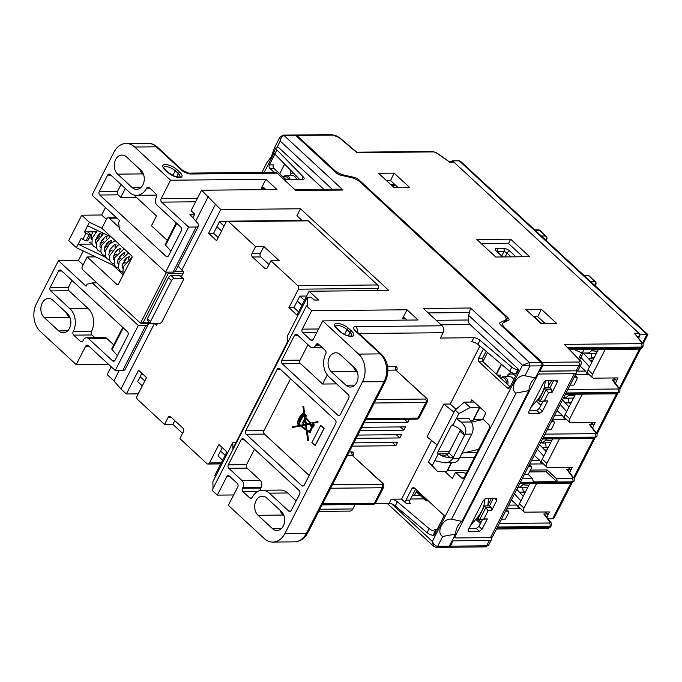 <?xml version="1.0" encoding="UTF-8"?>
<svg xmlns="http://www.w3.org/2000/svg" width="682" height="682" viewBox="0 0 682 682"><rect width="100%" height="100%" fill="white"/><g stroke="black" fill="none" stroke-linecap="round" stroke-linejoin="round"><path stroke-width="1.02" d="M515.635 376.004A8.67 6.462 -90.6 0 0 511.432 373.983A8.67 6.462 -90.6 0 0 506.777 376.72M513.725 379.738A5.985 4.459 -90.6 0 0 509.795 376.686L503.478 376.754A5.985 4.459 -90.6 0 0 500.682 378.109M507.766 384.657A5.985 4.459 -90.6 0 0 503.478 376.754M500.767 378.186A5.124 3.819 89.4 0 1 504.697 378.527A5.124 3.819 89.4 0 1 506.342 383.344M485.004 498.713L484.28 503.504A22.429 12.233 -47.2 0 1 476.599 518.508L470.554 525.464M545.404 380.675L544.679 385.475A22.429 12.233 -47.2 0 1 536.998 400.479L530.954 407.435M147.465 318.673L168.437 277.685L171.506 280.524A2.489 1.355 -47.2 0 1 174.217 278.461L171.148 275.622L179.451 275.545L182.52 278.375A2.489 1.355 -47.2 0 1 183.168 278.597A2.489 1.355 -47.2 0 1 183.134 280.413L162.163 321.393A2.489 1.355 -47.2 0 1 159.452 323.456L151.148 323.541A2.489 1.355 -47.2 0 1 150.5 323.319A2.489 1.355 -47.2 0 1 150.534 321.503L147.465 318.673A2.489 1.355 132.8 0 0 147.44 320.48A2.489 1.355 132.8 0 0 148.079 320.702L147.167 319.858M171.506 280.524L150.534 321.503M182.52 278.375L174.217 278.461M166.604 272.161L140.501 323.174L82.829 269.85A2.489 1.858 89.4 0 1 82.343 266.381L87.168 256.952L95.608 256.875M119.239 227.438L109.256 218.214L116.92 218.138M180.227 268.324L177.968 266.227M171.148 275.622A2.489 1.355 132.8 0 0 168.437 277.685M183.168 278.597L180.099 275.758A2.489 1.355 132.8 0 0 179.451 275.545M181.156 276.739L183.287 273.039M118.208 284.462L116.92 284.471A1.492 1.117 -90.6 0 0 118.472 284.096L131.899 257.864A1.492 1.117 -90.6 0 0 131.6 255.784L101.848 228.265L106.673 218.845A2.489 1.858 89.4 0 1 108.182 217.771A2.489 1.858 89.4 0 1 109.256 218.214M116.92 284.471L87.168 256.952M140.501 323.174L143.041 322.791L168.207 273.61L167.448 272.152M112.709 265.051L123.237 274.786M506.692 376.72A10.469 7.8 89.4 0 1 506.709 376.677A10.469 7.8 89.4 0 1 511.423 372.415M529.786 483.547L519.394 503.853A4.987 2.719 132.8 0 0 519.334 507.476L523.929 511.73A4.987 2.719 -47.2 0 0 525.217 512.173L549.47 511.935L547.936 514.944M452.123 161.719L452.55 160.875L640.279 334.478L639.69 335.638M452.55 160.875L459.199 160.816L646.92 334.419L642.495 343.072M548.03 518.883L552.548 518.84L554.321 517.485L571.959 483.027M616.511 380.931L618.045 377.922L593.8 378.16A4.987 2.719 -47.2 0 1 592.513 377.717A4.987 2.719 -47.2 0 1 592.573 374.094L605.173 349.474M593.655 425.602L595.19 422.593L570.936 422.831A4.987 2.719 -47.2 0 1 569.649 422.388A4.987 2.719 -47.2 0 1 569.717 418.765L582.317 394.136M570.791 470.273L572.334 467.264L548.081 467.502A4.987 2.719 -47.2 0 1 546.793 467.059A4.987 2.719 -47.2 0 1 546.853 463.436L559.453 438.807M523.929 511.73A4.987 2.719 -47.2 0 1 523.998 508.107L536.598 483.478M640.279 334.478L647.874 334.538L460.819 161.566L459.199 160.816M552.642 438.876L542.25 459.182A4.987 2.719 132.8 0 0 542.19 462.805L546.793 467.059M575.506 394.205L565.114 414.503A4.987 2.719 132.8 0 0 565.054 418.134L569.649 422.388M598.353 349.542L587.969 369.832A4.987 2.719 132.8 0 0 587.91 373.463L592.513 377.717M548.379 447.204L546.146 447.23L545.532 442.814A15.447 11.517 89.4 0 1 543.545 443.061A15.447 11.517 89.4 0 1 540.698 442.609M542.292 447.486A19.94 14.859 -90.6 0 0 543.597 447.554A19.94 14.859 -90.6 0 0 546.146 447.23M594.099 357.862L591.865 357.888L591.243 353.472A15.447 11.517 89.4 0 1 589.265 353.719A15.447 11.517 89.4 0 1 585.719 353.003M588.012 358.144A19.94 14.859 -90.6 0 0 589.308 358.203A19.94 14.859 -90.6 0 0 591.865 357.888M643.066 344.069L647.874 334.538M527.791 487.434L522.668 487.485A15.447 11.517 89.4 0 1 520.69 487.732A15.447 11.517 89.4 0 1 517.834 487.28M525.515 491.875L523.282 491.901L522.668 487.485M519.437 492.157A19.94 14.859 -90.6 0 0 520.733 492.225A19.94 14.859 -90.6 0 0 523.282 491.901M588.822 359.013L589.231 358.212M565.156 402.815A19.94 14.859 -90.6 0 0 566.452 402.883A19.94 14.859 -90.6 0 0 569.001 402.559L568.387 398.143A15.447 11.517 89.4 0 1 566.41 398.39A15.447 11.517 89.4 0 1 563.554 397.938M571.235 402.533L569.001 402.559M546.734 450.146L547.484 448.688L546.725 447.52M589.904 360.173L592.931 360.139M592.581 360.821L590.194 360.471M546.862 450.163L544.475 449.813M550.655 442.763L545.532 442.814M573.511 398.092L568.387 398.143M596.366 353.421L591.243 353.472M528.917 485.234L522.932 484.714M551.781 440.563L545.796 440.043M574.636 395.892L568.652 395.372M597.5 351.221L591.516 350.701M293.286 172.913A8.67 6.462 -90.6 0 0 290.728 174.055M296.551 179.502A5.985 4.459 -90.6 0 0 292.314 175.572L285.997 175.632A5.985 4.459 -90.6 0 0 283.2 176.996M290.234 179.562A5.985 4.459 -90.6 0 0 285.997 175.632M283.286 177.073A5.124 3.819 89.4 0 1 288.554 179.579M311.538 424.468A1.108 0.827 -90.6 0 0 312.902 425.73A1.108 0.827 -90.6 0 0 311.538 424.468M312.399 426.182A1.108 0.827 89.4 0 1 312.382 424.008M305.016 420.99L303.345 423.616L304.948 420.487L305.468 424.221L300.515 425.295L298.716 423.957L300.771 425.236M299.739 425.398L292.356 426.898L292.91 427.409L300.438 425.918L306.329 430.325L307.804 440.896L308.298 440.777L306.891 430.751L310.088 432.925L310.557 432.004L310.037 431.339L312.177 427.154A2.063 1.535 -90.6 0 0 313.711 425.636A2.063 1.535 -90.6 0 0 312.936 423.275L317.684 422.243L317.599 421.604L310.677 423.096L305.408 417.069L306.073 415.764L304.607 414.409L303.464 406.813L302.876 406.276L304.181 414.971L303.908 415.491L303.524 414.554A0.938 0.699 -90.6 0 0 302.936 413.087A0.938 0.699 -90.6 0 0 302.254 414.162L302.271 414.298A5.371 3.998 -90.6 0 0 300.029 416.327L298.563 419.191A5.865 4.373 -90.6 0 0 297.957 420.939L297.301 421.672L297.65 422.38A2.225 1.662 -90.6 0 0 297.966 424.016L298.025 425.031L298.358 424.366L299.739 425.398M298.23 423.496A1.645 1.228 89.4 0 1 298.077 422.465L298.23 423.496M299.134 419.524L300.813 417.043L300.421 416.685A4.731 3.529 89.4 0 1 302.441 414.903L299.031 421.928L298.682 421.288A5.243 3.913 89.4 0 1 299.219 419.601M298.929 419.524A5.243 3.913 -90.6 0 0 298.349 421.297M305.016 416.702L304.632 415.202L305.417 415.918L305.016 416.702M301.231 425.832L306.218 429.532L305.562 424.886L301.231 425.832L306.175 429.251M303.345 423.616L302.467 422.806L304.334 419.149L304.828 419.601L304.487 417.171L303.055 415.466L298.716 423.957M309.236 431.774L306.781 429.958L306.056 424.775L310.839 424.195A2.063 1.535 -90.6 0 0 311.674 427.017L309.236 431.774M299.262 418.876L299.961 417.026L299.262 418.876M310.037 423.232L305.962 424.119L305.042 417.52L310.037 423.232M306.286 424.042L305.442 417.972M306.781 429.958L306.388 424.775L310.489 423.88M303.285 415.67L299.048 423.957M309.33 431.595L307.113 429.95M323.805 428.313L320.676 425.432L311.87 442.644L315.331 445.525L324.138 428.313L314.999 445.525M320.907 425.636L324.138 428.313M292.91 427.409L300.498 425.969M312.936 423.275L317.684 422.243M310.958 423.036L305.408 417.069M304.607 414.409L303.797 406.813L302.876 406.276M303.524 414.554L303.857 414.554A0.938 0.699 -90.6 0 0 303.106 413.113M299.415 419.78L300.813 417.043M441.049 324.794L470.034 324.513A4.987 3.717 -90.6 0 1 468.423 320.003L468.687 315.416L522.523 365.202L529.965 365.953L529.479 362.492L522.523 365.202L432.345 541.431L433.658 546.325L436.182 547.356L437.682 546.282C435.551 546.009 433.769 544.389 432.345 541.431L391.673 503.819M517.894 369.687A4.987 1.91 -152.9 0 1 511.79 367.129L509.693 371.23A4.987 1.91 27.1 0 0 515.797 373.787L516.777 373.779L518.874 369.678L517.894 369.687L515.797 373.787M479.975 340.284A4.987 1.91 27.1 0 0 473.862 337.726L471.765 341.818A4.987 1.91 -152.9 0 1 477.877 344.376L479.975 340.284L511.79 367.129M477.877 344.376L509.693 371.23M427.06 532.702A4.987 1.91 27.1 0 0 433.172 535.259L434.153 535.251L436.25 531.15L435.269 531.159A4.987 1.91 -152.9 0 1 429.157 528.601L427.06 532.702L395.245 505.856L397.342 501.756L429.157 528.601M375.228 503.427L389.132 503.299A4.987 1.91 -152.9 0 1 395.245 505.856M397.342 501.756A4.987 1.91 27.1 0 0 391.229 499.198L401.587 499.096L406.489 503.64L410.479 503.597A2.489 1.858 89.4 0 1 409.993 500.128L406.012 500.17A2.489 1.858 -90.6 0 0 406.489 503.64M283.004 135.121L279.927 137.15L280.2 141.106C280.737 137.755 282.033 135.906 284.079 135.556L283.004 135.121L294.633 135.002A2.489 1.858 -90.6 0 1 295.707 135.445L335.894 172.606A4.987 1.91 27.1 0 0 340.957 175.248L350.838 177.473A9.966 3.819 -152.9 0 1 360.974 182.767L503.742 314.786A9.966 3.819 -152.9 0 1 505.967 319.398A9.966 3.819 -152.9 0 1 505.132 320.165L503.972 322.433M284.062 179.622L302.697 179.443A4.987 1.91 27.1 0 0 304.07 178.872A4.987 1.91 27.1 0 0 303.209 176.817L276.901 149.921A4.987 1.91 -152.9 0 1 276.04 147.858A4.987 1.91 -152.9 0 1 277.412 147.295L278.392 147.286L323.839 189.315M276.04 147.858L273.942 151.958A4.987 1.91 27.1 0 0 274.803 154.013L276.901 149.921M299.696 179.468L274.803 154.013M436.847 529.709L434.715 529.735L436.25 531.15M480.426 523.58L475.857 519.36M415.619 489.13L409.993 500.128M406.012 500.17L411.877 488.696L415.108 488.662M434.715 529.735A2.489 1.858 -90.6 0 0 435.789 530.178A2.489 1.858 -90.6 0 0 437.298 529.104L444.212 515.575L414.46 488.065A2.489 1.858 -90.6 0 0 413.386 487.621A2.489 1.858 -90.6 0 0 411.877 488.696M515.993 373.787A2.489 1.858 89.4 0 1 515.728 375.825L509.855 387.299A2.489 1.858 -90.6 0 1 508.346 388.373A2.489 1.858 -90.6 0 1 507.28 387.93L479.054 361.835L483.044 361.792L510.102 386.822M483.044 361.792A2.489 1.858 89.4 0 1 482.558 358.331L478.568 358.365A2.489 1.858 -90.6 0 0 479.054 361.835M486.13 351.349L482.558 358.331M478.568 358.365L483.359 349.005M470.665 402.082L471.816 399.822L485.925 412.866L482.779 419.021L488.917 424.69A2.489 1.858 -90.6 0 1 489.403 428.16L464.237 477.34A2.489 1.858 -90.6 0 1 462.728 478.414A2.489 1.858 -90.6 0 1 461.654 477.971L455.516 472.294L452.371 478.44L444.749 471.398M466.275 473.351L461.339 472.242L455.516 472.294M274.096 172.299L269.859 168.377L273.84 168.335L286.022 179.596M273.84 168.335A2.489 1.858 89.4 0 1 273.354 164.874L269.373 164.908A2.489 1.858 -90.6 0 0 269.859 168.377M284.658 164.098L279.714 173.765M269.373 164.908L274.897 154.115M318.596 328.988L302.245 329.142L311.683 310.702L407.026 309.781L402.414 318.801A2.489 1.858 -90.6 0 1 403.923 317.727A2.489 1.858 -90.6 0 1 404.997 318.17L407.086 320.105M407.026 309.781L418.075 319.994L322.731 320.915L313.294 339.355A2.489 1.858 -90.6 0 1 311.776 340.429A2.489 1.858 -90.6 0 1 310.711 339.986L302.731 332.611L316.815 332.475M265.98 189.613L263.891 187.686A2.489 1.858 -90.6 0 0 262.826 187.243A2.489 1.858 -90.6 0 0 261.308 188.317L265.929 179.298L276.969 189.511L201.557 190.235L191.071 210.729L194.754 214.131L189.767 214.182L197.448 222.98A8.474 3.248 -152.9 0 1 198.53 226.057A8.474 3.248 -152.9 0 1 196.194 227.012L173.126 272.101L165.555 272.169L119.546 229.621L118.574 222.682L119.623 220.636L92.01 195.103L114.039 152.077A19.94 14.859 89.4 0 1 126.11 143.484A19.94 14.859 89.4 0 1 134.695 147.031L156.289 146.818L181.131 169.792A7.476 2.864 27.1 0 0 190.721 174.004L277.088 173.168L295.817 190.491L342.995 190.039L338.937 189.17L294.846 189.596M535.404 377.939A15.95 11.892 -90.6 0 0 528.9 390.633L516.095 393.045C508.9 389.209 516.598 374.179 524.952 375.748L535.404 377.939L541.585 365.842A2.489 1.858 -90.6 0 0 541.107 362.381L529.479 362.492L470.563 308.008L468.687 315.416M470.034 324.513L518.874 369.678M473.862 337.726L440.367 338.042L443.087 332.722A4.987 3.717 -90.6 0 0 442.124 325.783L423.394 308.469L470.563 308.008M479.889 346.081L450.239 404.017L455.977 409.319M431.578 440.487L401.587 499.096M277.088 173.168A4.987 3.717 -90.6 0 0 274.948 172.29L188.573 173.117A4.987 3.717 89.4 0 1 190.721 174.004M461.995 521.38A15.95 11.892 -90.6 0 0 455.499 534.074L442.695 536.487C435.5 532.651 443.189 517.621 451.544 519.19L461.995 521.38L528.9 390.633M436.173 547.356L447.801 547.245A2.489 1.858 -90.6 0 0 449.31 546.171L455.499 534.074M541.107 362.381L500.92 325.22A4.987 1.91 27.1 0 1 499.804 322.918A4.987 1.91 27.1 0 1 500.221 322.535L505.132 320.165M454.007 412.226L443.837 404.076L450.239 404.017M437.23 445.014L427.06 436.864L443.837 404.076M478.517 449.438L461.97 453.274M482.566 419.601L471.407 422.192M409.405 419.217L407.793 422.371L364.111 422.789M407.793 422.371L404.435 419.268M361.801 427.299L405.483 426.881L403.804 430.154L360.13 430.572M403.804 430.154L400.317 426.923M357.82 435.082L401.502 434.664L399.822 437.946L356.14 438.364M399.822 437.946L396.327 434.715M353.839 442.874L397.512 442.447L395.841 445.73L352.159 446.147M395.841 445.73L392.346 442.499M416.992 490.409L414.392 495.499L420.223 495.447M487.545 352.543L482.89 361.639M307.957 344.683L300.046 360.147L281.777 360.326A2.489 1.858 -90.6 0 0 282.254 363.787L300.532 363.617L322.612 384.034L327.275 374.93M300.046 360.147A2.489 1.858 -90.6 0 0 300.532 363.617M281.777 360.326L294.564 335.322L297.795 335.288M320.029 345.586L315.502 345.629A4.987 3.717 89.4 0 1 312.484 347.777A4.987 3.717 89.4 0 1 310.336 346.891L297.147 334.692A2.489 1.858 -90.6 0 0 296.073 334.248A2.489 1.858 -90.6 0 0 294.564 335.322M315.502 345.629L315.919 344.811L319.15 344.777M339.917 415.116L337.778 415.133A2.489 1.858 89.4 0 0 338.852 415.577A2.489 1.858 89.4 0 0 340.361 414.503L348.749 398.109A2.489 1.858 89.4 0 0 348.263 394.639L328.937 376.771A16.445 12.259 89.4 0 1 325.74 353.89A2.489 1.858 -90.6 0 0 325.254 350.42L318.503 344.18A2.489 1.858 -90.6 0 0 317.428 343.737A2.489 1.858 -90.6 0 0 315.919 344.811M290.549 378.706L263.977 430.64L245.699 430.811A2.489 1.858 -90.6 0 0 246.185 434.281L264.454 434.102L309.168 475.456M263.977 430.64A2.489 1.858 -90.6 0 0 264.454 434.102M245.699 430.811L277.156 369.337L280.387 369.312M303.84 485.601L301.708 485.627A2.489 1.858 -90.6 0 0 302.782 486.07A2.489 1.858 -90.6 0 0 304.291 484.996L335.749 423.522A2.489 1.858 -90.6 0 0 335.263 420.052L279.739 368.706A2.489 1.858 -90.6 0 0 278.665 368.263A2.489 1.858 -90.6 0 0 277.156 369.337M241.965 480.495L228.777 468.295L247.055 468.125L260.243 480.316L241.965 480.495A4.987 3.717 89.4 0 1 242.937 487.434L261.215 487.255L260.788 488.073A2.489 1.858 -90.6 0 0 260.601 490.418M254.48 449.191L246.569 464.655L228.291 464.826A2.489 1.858 -90.6 0 0 228.777 468.295M246.569 464.655A2.489 1.858 -90.6 0 0 247.055 468.125M228.291 464.826L241.087 439.83L244.318 439.796M290.839 511.014L288.708 511.031A2.489 1.858 -90.6 0 0 289.773 511.474A2.489 1.858 -90.6 0 0 291.282 510.4L299.679 494.007A2.489 1.858 -90.6 0 0 299.193 490.546L243.67 439.199A2.489 1.858 -90.6 0 0 242.596 438.756A2.489 1.858 -90.6 0 0 241.087 439.83M288.708 511.031L269.381 493.163L287.651 492.984L296.167 500.861M251.888 497.937L249.757 497.954A2.489 1.858 -90.6 0 0 250.823 498.397A2.489 1.858 -90.6 0 0 252.34 497.323A16.445 12.259 89.4 0 1 262.297 490.239A16.445 12.259 89.4 0 1 269.381 493.163M287.651 492.984A16.445 12.259 -90.6 0 0 280.575 490.068L262.297 490.239M249.757 497.954L243.005 491.713L257.549 491.577M260.788 488.073L242.519 488.252A2.489 1.858 -90.6 0 0 243.005 491.713M242.519 488.252L242.937 487.434M261.215 487.255A4.987 3.717 -90.6 0 0 260.243 480.316M302.245 329.142A2.489 1.858 -90.6 0 0 302.731 332.611M233.662 494.97L217.311 495.123L226.748 476.684L229.979 476.65M362.5 381.843L384.094 381.63A19.94 14.859 89.4 0 0 380.206 353.89A4.987 2.719 132.8 0 1 381.494 354.333L356.652 331.358A4.987 2.719 132.8 0 0 355.365 330.915L380.206 353.89L358.613 354.103A19.94 14.859 89.4 0 1 362.5 381.843L284.897 533.477A19.94 14.859 89.4 0 1 272.826 542.071A19.94 14.859 89.4 0 1 264.241 538.524L228.351 505.336L237.788 486.897A2.489 1.858 -90.6 0 0 237.302 483.427L229.331 476.053A2.489 1.858 -90.6 0 0 228.257 475.61A2.489 1.858 -90.6 0 0 226.748 476.684M148.292 323.379A8.474 3.248 -152.9 0 1 148.19 324.41A8.474 3.248 -152.9 0 1 145.863 325.374L138.293 325.45L92.283 282.902L96.895 282.851M108.515 364.333L76.205 364.64L85.642 346.2A2.489 1.858 -90.6 0 1 87.151 345.126A2.489 1.858 -90.6 0 1 88.225 345.569L115.224 370.531L138.293 325.45M115.224 370.531L122.794 370.454A8.474 3.248 27.1 0 0 125.121 369.491L148.19 324.41M83.119 264.863L78.387 260.49L58.456 260.677L86.068 286.21L87.117 284.164L92.283 282.902M106.401 219.374L101.669 215L81.738 215.188L89.41 222.281L84.474 231.914L87.799 231.88L90.868 234.719L87.722 240.865L86.06 240.882L89.206 234.727L86.009 233.329L82.863 239.476L86.06 240.882M122.751 327.386L111.822 348.749A2.489 0.955 27.1 0 0 112.138 349.653L123.28 327.872M117.398 355.68L112.138 349.653M71.968 280.413L68.456 287.267A2.489 1.858 -90.6 0 0 68.942 290.737L88.268 308.605L69.999 308.784A16.445 12.259 89.4 0 1 73.196 331.665A2.489 1.858 -90.6 0 0 73.682 335.135L91.951 334.956L94.917 337.692M73.196 331.665L91.465 331.495A16.445 12.259 -90.6 0 0 88.268 308.605M91.465 331.495A2.489 1.858 -90.6 0 0 91.951 334.956M106.869 338.485A4.987 3.717 -90.6 0 0 104.721 337.599L86.452 337.778A4.987 3.717 89.4 0 1 88.6 338.664L106.869 338.485L113.792 344.896M114.661 360.769L112.521 360.787L88.6 338.664M82.565 341.358L80.433 341.375A2.489 1.858 -90.6 0 0 81.508 341.818A2.489 1.858 -90.6 0 0 83.016 340.744L83.434 339.926A4.987 3.717 89.4 0 1 86.452 337.778M80.433 341.375L73.682 335.135M69.999 308.784L50.673 290.907L68.942 290.737M68.456 287.267L50.187 287.446A2.489 1.858 -90.6 0 0 50.673 290.907M50.187 287.446L58.575 271.052L61.806 271.018M112.521 360.787A2.489 1.858 -90.6 0 0 113.596 361.23A2.489 1.858 -90.6 0 0 115.105 360.156L127.901 335.16A2.489 1.858 -90.6 0 0 127.415 331.691L61.158 270.422A2.489 1.858 -90.6 0 0 60.084 269.978A2.489 1.858 -90.6 0 0 58.575 271.052M149.827 188.198L146.596 188.223A2.489 1.858 -90.6 0 1 148.113 187.149A2.489 1.858 -90.6 0 1 149.179 187.593L155.931 193.833A2.489 1.858 -90.6 0 1 156.417 197.303L155.999 198.121A4.987 3.717 89.4 0 0 156.962 205.06L180.892 227.183A2.489 1.858 -90.6 0 1 181.378 230.652L168.582 255.648A2.489 1.858 -90.6 0 1 167.073 256.722A2.489 1.858 -90.6 0 1 165.999 256.279L99.743 195.009L118.02 194.839A2.489 1.858 -90.6 0 1 117.534 191.369L121.038 184.515M117.534 191.369L99.257 191.54A2.489 1.858 -90.6 0 0 99.743 195.009M99.257 191.54L107.645 175.146L110.876 175.121M146.596 188.223A16.445 12.259 89.4 0 1 136.639 195.316A16.445 12.259 89.4 0 1 129.554 192.392L110.228 174.515A2.489 1.858 -90.6 0 0 109.163 174.081A2.489 1.858 -90.6 0 0 107.645 175.146M136.639 195.316L154.908 195.137A16.445 12.259 -90.6 0 0 156.604 194.958M196.194 227.012L188.624 227.089L161.634 202.128L195.64 201.795M173.126 272.101A8.474 3.248 27.1 0 0 175.462 271.138L198.53 226.057M197.43 198.309L161.148 198.658A2.489 1.858 -90.6 0 0 161.634 202.128M161.148 198.658L170.585 180.219L265.929 179.298M165.555 272.169L188.624 227.089M174.788 420.615L172.87 424.366L164.558 424.443L168.13 417.478L171.361 417.444M182.597 433.36L172.87 424.366M221.283 462.839L209.476 462.959A2.489 1.858 89.4 0 1 207.967 464.033A2.489 1.858 89.4 0 1 206.893 463.589L179.895 438.628L183.467 431.655A2.489 1.858 -90.6 0 0 182.981 428.194L170.705 416.847A2.489 1.858 -90.6 0 0 169.639 416.404A2.489 1.858 -90.6 0 0 168.13 417.478M260.319 253.465L252.016 253.542L255.58 246.577L263.883 246.492L260.319 253.465A2.489 1.858 -90.6 0 0 260.805 256.926L268.998 264.505M263.883 246.492L279.219 260.677L270.916 260.763L267.353 267.728A2.489 1.858 -90.6 0 1 265.844 268.802A2.489 1.858 -90.6 0 1 264.769 268.358L252.502 257.012L260.805 256.926M252.016 253.542A2.489 1.858 -90.6 0 0 252.502 257.012M194.754 214.131L192.895 217.763M89.41 222.281L101.865 228.24M87.62 225.759L111.481 237.174M87.799 231.88L96.085 231.795M98.856 237.89L96.315 237.916M92.266 237.95L89.197 237.984M94.721 231.812L95.454 232.494M98.379 235.196L99.879 236.586M82.863 239.476L81.329 238.061L78.183 244.207L92.079 244.071M81.738 215.188L68.737 240.601L76.401 247.685L78.183 244.207L105.889 257.455M76.401 247.685L115.164 266.227M141.387 374.333L142.998 374.316M138.19 393.855L126.383 393.966L120.97 388.962L113.928 380.897L107.185 374.657L111.2 366.814M89.206 234.727L90.868 234.719M84.474 231.914L86.009 233.329M304.419 300.37L299.816 296.107L293.942 307.582L298.554 311.845M222.281 447.631L218.018 455.943L222.63 460.205M141.907 373.31L137.653 381.622L142.265 385.884M224.054 226.049L219.451 221.786L216.927 226.705L213.577 233.261L218.18 237.524M302.015 220.457L296.917 215.742L300.481 208.777L388.825 290.472L309.099 291.24L296.934 315.007L288.955 307.633L293.942 307.582M209.476 462.959L218.913 444.511L226.884 451.893L214.719 475.661L215.555 476.428M126.383 393.966L138.548 370.198L146.519 377.572L137.082 396.012A2.489 1.858 89.4 0 0 137.568 399.482L164.558 424.443M255.58 246.577L228.589 221.616A2.489 1.858 89.4 0 0 227.515 221.173A2.489 1.858 89.4 0 0 226.006 222.247L216.569 240.686L208.59 233.312L213.577 233.261M140.884 170.261A10.469 7.8 89.4 0 1 143.945 181.949A10.469 7.8 89.4 0 1 136.579 189.332A10.469 7.8 89.4 0 1 132.069 187.473L117.654 174.14A10.469 7.8 89.4 0 1 114.593 162.452A10.469 7.8 89.4 0 1 121.959 155.07A10.469 7.8 89.4 0 1 126.468 156.928L140.884 170.261M139.759 169.221A10.469 7.8 -90.6 0 0 142.572 173.901L143.689 174.933M67.475 313.703A10.469 7.8 89.4 0 1 70.544 325.391A10.469 7.8 89.4 0 1 63.179 332.773A10.469 7.8 89.4 0 1 58.669 330.915L44.253 317.582A10.469 7.8 89.4 0 1 41.184 305.886A10.469 7.8 89.4 0 1 48.558 298.511A10.469 7.8 89.4 0 1 53.06 300.37L67.475 313.703M66.359 312.663A10.469 7.8 -90.6 0 0 69.172 317.343L70.289 318.375M280.157 510.375A10.469 7.8 -90.6 0 0 282.97 515.055L284.087 516.095M258.052 515.294A10.469 7.8 89.4 0 1 254.991 503.606A10.469 7.8 89.4 0 1 262.357 496.223A10.469 7.8 89.4 0 1 266.867 498.082L281.282 511.415A10.469 7.8 89.4 0 1 284.343 523.103A10.469 7.8 89.4 0 1 276.977 530.485A10.469 7.8 89.4 0 1 272.468 528.627L258.052 515.294L282.97 515.055M340.267 354.64L354.683 367.973A10.469 7.8 89.4 0 1 357.752 379.661A10.469 7.8 89.4 0 1 350.377 387.044A10.469 7.8 89.4 0 1 345.876 385.185L331.461 371.852A10.469 7.8 89.4 0 1 328.392 360.164A10.469 7.8 89.4 0 1 335.757 352.782A10.469 7.8 89.4 0 1 340.267 354.64M353.557 366.933A10.469 7.8 -90.6 0 0 356.371 371.613L357.496 372.653M219.451 221.786L226.364 221.718M208.59 233.312L220.755 209.545L300.481 208.777M377.845 290.575L377.282 290.063L378.126 288.418A2.489 1.858 -90.6 0 0 377.64 284.957L308.315 220.849A2.489 1.858 -90.6 0 0 307.241 220.405L227.515 221.173M377.64 284.957L297.915 285.724L270.916 260.763M297.915 285.724A2.489 1.858 89.4 0 1 298.392 289.185L378.126 288.418M299.816 296.107L306.636 296.039M288.955 307.633L298.392 289.185M318.767 511.389L349.892 511.091A4.987 3.717 -90.6 0 0 352.909 508.942L355.152 504.569M309.099 291.24L318.605 300.029L314.624 300.071L310.66 297.241L307.232 297.275L307.463 305.868L306.474 305.877L212.093 490.307L217.311 495.123M213.04 488.448L212.861 481.697L232.784 442.763L232.937 448.492L287.463 341.938L287.31 336.209L307.232 297.275M58.456 260.677L36.436 303.712A19.94 14.859 89.4 0 0 40.323 331.452L76.205 364.64M78.387 260.49L83.264 250.967M101.669 215L105.48 207.558M170.585 180.219L134.695 147.031M201.557 190.235L220.755 209.545M311.683 310.702L306.474 305.877M358.613 354.103L322.731 320.915M337.778 415.133L282.254 363.787M301.708 485.627L246.185 434.281M336.652 383.906L322.612 384.034M136.289 197.234L120.774 197.388L118.02 194.839M170.875 251.172L165.615 245.145L176.766 223.364M176.237 222.878L165.3 244.241A2.489 0.955 27.1 0 0 165.615 245.145M167.278 240.388L151.455 225.751L156.485 215.921L133.732 194.873M120.774 197.388L125.335 188.488M298.682 421.288L299.142 421.723M302.535 414.98A4.731 3.529 -90.6 0 0 300.753 416.676L301.146 417.043M312.825 424.571A0.631 0.469 89.4 0 1 312.757 425.67A0.631 0.469 89.4 0 1 312.083 425.039A0.631 0.469 89.4 0 1 312.825 424.571M305.57 424.954L301.563 425.824M144.78 380.965L140.168 376.703M216.927 226.705L221.539 230.968M297.301 301.026L301.904 305.289M225.145 455.286L220.542 451.024M298.597 424.545L298.128 424.818M303.857 414.554L304.019 415.278M304.939 414.4L306.406 415.756L305.741 417.06M317.931 421.604L318.017 422.235M313.268 423.275A2.063 1.535 89.4 0 1 314.044 425.628A2.063 1.535 89.4 0 1 312.509 427.154L310.174 432.763M307.267 431.033L308.631 440.768L308.128 440.819M232.784 442.763L235.887 442.737M215.341 204.54L181.787 270.106L183.825 271.99L181.318 276.892M157.482 323.481L156.562 325.271L154.652 323.507M154.464 323.507L120.97 388.962M119.256 370.488L113.928 380.897M156.314 323.49L157.099 324.214M208.308 196.476L195.743 221.019M178.13 265.92L181.787 270.106M279.927 137.15L274.684 147.397L271.368 156.647L266.653 163.083L261.879 172.41M394.145 173.143L409.592 187.431L393.991 187.576L378.536 173.288L394.145 173.143L390.539 180.534L386.413 180.568M394.639 187.576L391.434 184.6A2.489 1.355 132.8 0 0 390.88 184.703M391.434 184.6L394.904 184.566M434.784 460.657L438.228 453.922A1.492 1.117 89.4 0 1 437.938 451.842L451.365 425.611A1.492 1.117 89.4 0 1 452.908 425.236L456.36 418.501L460.938 422.09C465.439 425.977 466.838 430.001 465.133 434.178L452.695 458.483C451.16 461.228 448.441 462.66 444.536 462.797L434.784 460.657L432.243 465.627L428.467 462.14L437.52 471.467L446.821 471.373L447.622 470.503L467.835 470.316M444.536 462.797L453.3 462.711A9.966 7.434 -90.6 0 0 459.336 458.415L471.774 434.11A9.966 7.434 -90.6 0 0 471.279 421.988L468.977 418.381L456.36 418.501L458.901 413.522L470.23 407.529L464.408 402.141L455.133 410.035L458.901 413.522M495.797 257.02L476.854 239.501L510.656 239.177L529.599 256.688L495.797 257.02M510.656 239.177L508.542 243.525L522.847 256.756M481.492 243.781L508.542 243.525M541.227 323.737L525.771 309.449L541.38 309.296L556.827 323.583L541.227 323.737M541.38 309.296L537.774 316.687L545.353 323.694M533.648 316.729L537.774 316.687M390.539 180.534L398.118 187.541M505.677 511.04L508.482 511.253L508.44 513.052L505.336 519.104L501.534 519.138M528.541 466.369L531.346 466.582L531.295 468.381L528.2 474.433L524.39 474.467M551.397 421.698L554.202 421.911L554.159 423.71L551.056 429.762L547.254 429.796M574.261 377.027L577.066 377.24L577.015 379.039L573.92 385.091L570.109 385.125M637.61 336.686L639.384 336.669L638.65 338.05M544.918 511.977L547.663 514.168L547.629 515.976L546.606 516.999M547.015 513.947L543.793 513.972L549.811 521.935L549.342 523.009L499.309 523.486M544.628 514.381L543.793 513.972M590.638 422.635L593.383 424.818L593.349 426.634L592.522 427.929M592.735 424.596L589.504 424.63L595.522 432.584L595.054 433.658L545.029 434.136M590.28 424.963L589.504 424.63M453.146 540.835L489.386 540.485L486.658 545.813L450.418 546.163L453.146 540.835L452.396 540.144M491.006 537.587A7.476 2.864 -152.9 0 1 491.441 539.633A7.476 2.864 -152.9 0 1 489.386 540.485M576.205 370.812A7.476 2.864 27.1 0 0 578.259 369.968L580.987 364.64A7.476 2.864 27.1 0 1 578.933 365.484L576.205 370.812L539.974 371.161L539.223 370.471M517.97 487.016L520.119 486.991L522.83 484.928L523.503 483.606M540.835 442.337L542.983 442.32L545.685 440.257L546.367 438.935M563.69 397.666L565.838 397.649L568.549 395.586L569.223 394.264M491.415 498.329L488.159 504.697M548.822 385.33L551.815 380.3M576.128 349.755L575.838 350.309L582.266 353.037L583.988 349.678M582.266 353.037L588.702 352.978L591.405 350.915L592.078 349.602M575.838 350.309L575.233 349.764M505.805 319.713L506.436 320.293A4.987 1.91 -152.9 0 1 507.05 320.949M358.613 180.926L359.09 179.988L507.834 317.539L506.436 320.293M470.384 420.581L472.822 420.555L473.632 419.686L483.41 419.592M473.632 419.686L479.949 407.342M447.622 470.503L451.603 462.728M474.544 457.196L459.89 457.341M479.778 407.18L470.23 407.529M474.229 402.048L464.408 402.141M437.52 471.467L432.243 465.627M446.821 471.373L451.245 462.728M472.822 420.555L479.54 407.444M476.897 452.592L464.399 452.712M455.133 410.035L428.467 462.14M460.103 429.703A2.489 1.355 -47.2 0 1 459.864 431.212L448.756 452.933A2.489 1.355 -47.2 0 1 446.863 454.792L443.334 455.866L442.311 455.602L443.232 456.454L438.228 453.922L448.134 453.828M459.864 431.212L464.468 435.466L463.393 432.627L457.912 427.767L452.908 425.236M448.756 452.933L453.359 457.187L450.291 457.963L443.232 456.454M507.834 317.539A4.987 1.91 27.1 0 1 508.951 319.849A4.987 1.91 27.1 0 1 508.533 320.233L503.623 322.603A9.966 3.819 -152.9 0 0 502.787 323.37L501.543 325.791M343.754 175.879L344.146 175.121L354.026 177.346L353.54 178.3M528.2 474.433L532.693 478.704L533.264 481.893L556.853 481.663L546.137 471.765L529.488 471.918M530.426 470.086L547.083 469.924L546.137 471.765M547.083 469.924L556.248 478.483A2.489 1.858 89.4 0 1 556.853 481.663M344.146 175.121A9.966 3.819 -152.9 0 1 334.01 169.827L296.815 135.437L333.055 135.087A4.987 1.91 -152.9 0 1 339.159 137.645L356.925 152.64L433.778 151.898L436.514 152.93L449.148 161.745M295.187 135.113A2.489 1.858 89.4 0 1 295.741 134.993A2.489 1.858 89.4 0 1 296.815 135.437M450.418 546.163A2.489 1.858 89.4 0 1 448.909 547.237A2.489 1.858 89.4 0 1 448.355 547.126M504.654 328.673L505.021 327.974L542.207 362.364A2.489 1.858 89.4 0 1 542.693 365.833L539.974 371.161M520.878 500.946L520.477 500.4L521.159 500.392M516.786 489.326L523.273 496.266M520.477 500.4L514.492 493.811M539.65 444.655L546.137 451.595M544.023 455.729L543.341 455.729L537.356 449.14M562.505 399.984L568.993 406.924M566.878 411.05L566.196 411.058L560.212 404.469M589.461 366.933L589.06 366.387L589.742 366.379M583.229 353.029L591.857 362.253M589.06 366.387L580.911 357.419M395.637 185.248L392.167 185.282M566.239 419.234L564.577 419.251L565.293 418.356M520.519 508.576L518.857 508.593L519.573 507.706M511.364 499.923L516.93 505.072L518.857 508.593L506.871 508.704M516.93 505.072L508.695 505.149M639.384 336.669A2.489 1.858 -90.6 0 0 638.898 333.208L453.931 162.154A2.489 1.858 -90.6 0 0 452.857 161.711L449.225 161.745M613.493 377.964L616.238 380.147L616.213 381.963L615.386 383.25M615.599 379.925L612.368 379.959L618.386 387.913L617.918 388.987L567.893 389.465M613.144 380.292L612.368 379.959M567.774 467.306L570.527 469.497L570.493 471.305L569.666 472.6M569.879 469.276L566.648 469.301L572.667 477.255L572.198 478.329L556.248 478.483M567.424 469.634L566.648 469.301M580.212 366.157L585.514 371.059L576.188 371.144M589.095 374.563L587.441 374.571L585.514 371.059M575.455 374.691L587.441 374.571L588.157 373.693M557.083 410.581L562.65 415.73L554.406 415.807M552.591 419.362L564.577 419.251L562.65 415.73M566.196 411.058L566.597 411.604M534.228 455.252L539.794 460.401L531.551 460.478M543.375 463.905L541.721 463.922L539.794 460.401M529.735 464.033L541.721 463.922L542.437 463.035M543.341 455.729L543.742 456.275M359.09 179.988A4.987 1.91 27.1 0 0 354.026 177.346M641.583 342.569A2.489 1.79 142.6 0 1 642.512 343.106L634.456 333.251L641.583 342.569L641.114 343.634L564.27 344.376L579.691 359.704A2.489 1.517 135.6 0 0 578.958 359.397A4.987 1.91 -152.9 0 1 578.447 362.014L542.207 362.364M505.021 327.974A9.966 3.819 -152.9 0 1 502.787 323.37M356.729 152.188L356.925 152.64M546.64 450.606L545.225 450.623M592.36 361.264L590.944 361.272M499.778 377.274A9.966 7.434 89.4 0 1 500.631 375.066L497.425 375.091M540.945 405.313L536.427 401.135M482.489 519.539L479.003 526.359L476.292 528.422L468.994 528.499M493.359 498.312L489.48 505.882L490.997 507.229L485.968 507.272L479.676 519.565L487.34 518.891L482.029 529.266L479.327 531.329L469.148 531.423L468.474 531.176L468.534 529.394L483.35 500.443L486.061 498.38L496.232 498.286L496.846 498.474L496.846 500.315L494.407 498.303M553.758 380.283L549.88 387.845L551.397 389.192L546.367 389.243L540.076 401.536L547.74 400.854L542.429 411.229L539.726 413.301L529.547 413.394L528.874 413.147L528.934 411.365L543.75 382.414L546.461 380.351L556.631 380.249L557.245 380.445L557.245 382.287L554.807 380.275M542.889 401.51L539.402 408.33L536.691 410.394L529.394 410.462M454.186 536.649L455.354 537.731A2.489 1.355 -47.2 0 0 455.994 537.953L490.46 537.621L574.346 373.685L539.888 374.017L538.2 372.457M536.615 375.56L537.177 376.08A2.489 1.355 -47.2 0 1 539.888 374.017M537.177 376.08L455.388 535.916L454.826 535.396M455.354 537.731A2.489 1.355 -47.2 0 1 455.388 535.916M487.34 518.891L483.913 518.925L488.107 510.724L491.534 510.69L496.846 500.315M547.74 400.854L544.313 400.888L548.507 392.696L551.934 392.662L557.245 382.287M481.074 522.31L476.769 518.32M479.736 515.26L479.276 515.072M292.22 171.83L292.425 173.126M538.831 371.238L570.45 370.931A4.987 1.91 27.1 0 0 571.064 370.863M290.941 175.581L290.114 169.665M579.726 359.738L583.153 353.029M578.643 358.63L581.644 352.773M574.346 373.685A7.476 2.864 27.1 0 0 576.401 372.841A7.476 2.864 27.1 0 0 575.983 370.812M540.093 397.299L539.624 397.12M576.401 372.841L492.515 536.768A7.476 2.864 -152.9 0 1 490.46 537.621M501.577 364.384L496.522 374.265M551.934 392.662L551.397 389.192M491.534 510.69L490.997 507.229M549.88 387.845L544.909 387.896L538.618 400.189L540.076 401.536L544.313 400.888M548.507 392.696L544.909 387.896M489.48 505.882L484.51 505.925L478.218 518.226L479.676 519.565L483.913 518.925M488.107 510.724L484.51 505.925M428.347 500.903L426.097 500.886L427.75 500.349M496.223 373.983L501.27 364.12M540.153 396.336A14.177 10.571 -90.6 0 0 540.664 396.191L540.153 396.344M547.936 387.87A14.177 10.571 -90.6 0 0 548.609 380.334M479.753 514.364A14.177 10.571 -90.6 0 0 480.264 514.219L479.753 514.373M487.536 505.899A14.177 10.571 -90.6 0 0 488.21 498.363M183.168 271.385L175.223 271.462M149.861 322.722L143.041 322.791M168.207 273.61L182.827 273.473M639.384 349.15L619.29 388.416M616.528 393.812L596.435 433.087M593.672 438.483L573.571 477.758M570.808 483.154L552.548 518.84M545.054 239.459L546.043 239.45L545.728 240.081M592.573 374.094L587.969 369.832M569.717 418.765L565.114 414.503M546.853 463.436L542.25 459.182M523.998 508.107L519.394 503.853M583.801 275.289L587.432 275.255A2.489 1.858 89.4 0 1 588.506 275.698L594.636 281.368L590.416 281.41M584.286 275.741L588.506 275.698A2.489 1.355 132.8 0 1 589.146 275.92A2.489 2.489 0 0 0 587.432 275.255M546.094 240.422L546.734 239.169A2.489 0.955 -152.9 0 1 546.043 239.45A2.489 1.858 89.4 0 0 545.557 235.989L541.337 236.023M535.208 230.354L539.428 230.311L545.557 235.989A2.489 1.355 -47.2 0 1 546.205 236.202L540.067 230.533A2.489 1.355 132.8 0 0 539.428 230.311A2.489 1.858 -90.6 0 0 538.354 229.868L534.722 229.902M594.133 284.846L595.122 284.837A2.489 1.858 -90.6 0 0 594.636 281.368A2.489 1.355 -47.2 0 1 595.284 281.589L589.146 275.92M594.806 285.468L595.122 284.837A2.489 0.955 27.1 0 0 595.812 284.556A2.489 2.489 0 0 0 595.284 281.589M545.771 440.103L551.755 440.615M568.626 395.432L574.611 395.944M591.49 350.761L597.475 351.273M592.794 360.139L592.462 360.787M522.906 484.774L528.891 485.286M433.172 535.259L435.269 531.159M391.229 499.198L389.132 503.299M303.209 176.817L301.862 179.451M410.564 499.011L423.94 498.883M509.411 387.913L507.28 387.93M463.794 477.946L461.654 477.971M342.995 190.039L284.079 135.556L295.707 135.445M468.423 320.003L436.207 320.318M428.228 312.936L469.293 312.544M261.308 188.317L264.539 188.283M402.414 318.801L405.645 318.767M277.011 147.321L280.2 141.106L332.236 189.238M264.19 172.393L274.079 153.066M524.952 375.748L529.965 365.953L541.585 365.842M451.544 519.19L516.095 393.045M449.31 546.171L437.682 546.282L442.695 536.487M312.842 339.968L310.711 339.986M145.863 325.374L122.794 370.454M85.642 346.2L88.873 346.166M168.139 256.262L165.999 256.279M266.909 268.333L264.769 268.358M164.882 169.665L167.951 172.503A8.968 3.436 27.1 0 0 179.451 177.55A8.968 3.436 27.1 0 0 179.903 172.384L176.843 169.554A8.968 3.436 27.1 0 0 165.342 164.507A8.968 3.436 27.1 0 0 164.882 169.665A1.492 0.818 -47.2 0 1 165.266 169.801L163.586 167.397A7.476 2.864 -152.9 0 1 168.411 167.03A7.476 2.864 -152.9 0 1 175.214 170.79L172.759 175.581M351.682 331.239L348.613 328.4A8.968 3.436 27.1 0 0 337.113 323.353A8.968 3.436 27.1 0 0 336.661 328.519L339.721 331.358A8.968 3.436 27.1 0 0 351.221 336.405A8.968 3.436 27.1 0 0 351.682 331.239A1.492 0.818 132.8 0 0 350.062 332.475A7.476 2.864 -152.9 0 1 351.742 335.911L350.122 336.124C346.311 335.553 342.969 334.01 340.113 331.486L335.365 326.252A7.476 2.864 -152.9 0 1 340.19 325.885A7.476 2.864 -152.9 0 1 346.993 329.645L350.062 332.475L348.34 335.834M348.613 328.4A1.492 0.818 132.8 0 0 346.993 329.645L344.538 334.427M176.843 169.554A1.492 0.818 132.8 0 0 175.214 170.79L178.283 173.629L176.561 176.988M179.903 172.384A1.492 0.818 -47.2 0 0 178.283 173.629A7.476 2.864 -152.9 0 1 179.963 177.056L175.368 176.647L168.335 172.631A1.492 0.818 132.8 0 0 167.951 172.503M141.046 187.388L132.069 187.473M117.654 174.14L142.572 173.901M58.669 330.915L67.646 330.83M44.253 317.582L69.172 317.343M272.468 528.627L281.444 528.541M331.461 371.852L356.371 371.613M228.589 221.616L308.315 220.849M381.494 354.333C388.416 362.048 389.737 370.965 385.458 381.067A4.987 1.91 -152.9 0 1 384.094 381.63L306.491 533.273L284.897 533.477M352.909 508.942L319.858 509.266M272.826 542.071L294.419 541.858A19.94 14.859 -90.6 0 0 306.491 533.273A4.987 1.91 27.1 0 0 307.863 532.702L385.458 381.067M442.124 325.783L355.748 326.618A4.987 3.717 89.4 0 1 357.257 331.921M358.996 333.524L443.087 332.722M355.748 326.618A7.476 2.864 27.1 0 0 355.365 330.915M156.289 146.818A19.94 14.859 -90.6 0 0 147.704 143.28C151.413 143.297 154.703 144.627 157.576 147.261A4.987 2.719 132.8 0 0 156.289 146.818M181.131 169.792A4.987 2.719 -47.2 0 1 182.418 170.236L157.576 147.261M347.436 455.38L352.193 455.329L381.946 482.847A2.489 0.955 -152.9 0 1 381.818 484.28A2.489 1.858 89.4 0 1 382.304 487.749A4.987 1.91 27.1 0 0 383.676 487.178L375.705 502.753A4.987 1.91 -152.9 0 1 374.333 503.325A2.489 1.858 89.4 0 1 372.824 504.399L322.1 504.885M330.617 488.244L382.304 487.749L374.333 503.325L322.646 503.819M381.946 482.847A2.489 1.355 -47.2 0 1 382.602 483.078C383.753 483.853 384.111 485.226 383.676 487.178M352.594 455.201L353.489 454.323C353.677 452.754 353.088 451.927 351.707 451.859L352.193 455.329L382.593 483.069M381.818 484.28L332.398 484.757M353.029 455.729A4.987 2.719 132.8 0 0 353.489 454.323M351.707 451.859L349.218 451.885M374.239 403.002L425.926 402.499A4.987 1.91 27.1 0 0 427.299 401.937L419.328 417.512A4.987 1.91 -152.9 0 1 417.955 418.075A2.489 1.858 89.4 0 1 416.446 419.149L365.723 419.635M387.956 370.164L395.816 370.087L425.568 397.597A2.489 0.955 -152.9 0 1 425.44 399.038A2.489 1.858 89.4 0 1 425.926 402.499L417.955 418.075L366.268 418.578M307.301 431.297L307.045 431.808M396.651 370.488A4.987 2.719 132.8 0 0 397.112 369.081C397.299 367.504 396.711 366.686 395.33 366.618L387.683 366.694M425.44 399.038L376.021 399.507M355.339 370.479L356.584 370.462M396.216 369.951L397.112 369.081M354.845 385.1L345.876 385.185M499.736 323.481L500.221 322.535M414.392 495.499L412.354 495.524M425.568 397.597A2.489 1.355 -47.2 0 1 426.224 397.836C427.375 398.612 427.733 399.984 427.299 401.937M395.33 366.618L395.816 370.087L426.216 397.819M471.279 421.988L460.938 422.09M506.402 509.624L507.826 511.014M529.266 464.954L530.681 466.343M552.122 420.283L553.545 421.672M574.977 375.612L576.401 377.001M459.336 458.415L452.695 458.483M465.133 434.178L471.774 434.11M619.742 391.894C620.091 389.857 619.947 388.706 619.316 388.45A2.489 1.79 142.9 0 0 618.386 387.913M566.103 392.968L618.386 392.465A2.489 1.858 -90.6 0 0 617.918 388.987M619.665 392.039L618.233 392.755L619.81 391.749M568.055 347.803L641.609 347.095L641.114 348.067L568.984 348.758M642.512 343.106C643.126 343.293 643.279 344.436 642.964 346.524L641.609 347.095A2.489 1.858 -90.6 0 0 641.114 343.634M639.622 349.141A2.489 1.858 -90.6 0 0 641.114 348.067L642.487 347.496L643.032 346.388M550.689 526.871L549.325 527.433A2.489 1.858 89.4 0 1 547.834 528.499L550.681 526.871L551.244 525.762M543.239 437.639L595.522 437.136L596.895 436.574C597.227 434.528 597.091 433.377 596.46 433.121A2.489 1.79 142.9 0 0 595.522 432.584M596.801 436.71L595.522 437.136A2.489 1.858 -90.6 0 0 595.054 433.658M543.094 437.929L595.377 437.426A2.489 1.858 89.4 0 1 593.886 438.475L596.955 436.42M520.383 482.31L572.667 481.807L574.031 481.245C574.372 479.199 574.227 478.048 573.596 477.792A2.489 1.79 142.9 0 0 572.667 477.255M574.091 481.091L572.667 481.807A2.489 1.858 -90.6 0 0 572.198 478.329M571.03 483.154A2.489 1.858 89.4 0 0 572.513 482.097L520.23 482.6M619.75 391.903L616.733 393.804A2.489 1.858 89.4 0 0 618.233 392.755L565.949 393.258M541.883 323.728L534.304 316.721M449.37 451.731L437.938 451.842M451.365 425.611L453.615 425.594M444.979 455.576L442.311 455.602M446.863 454.792L450.291 457.963M334.01 169.827L333.651 170.534M523.716 492.191L524.825 493.231M569.436 402.849L570.544 403.889M532.693 478.704L522.173 478.807M544.62 514.373L550.749 522.472A2.489 1.79 142.9 0 0 549.811 521.935M497.519 526.981L549.82 526.478L551.184 525.907C551.516 523.87 551.38 522.719 550.749 522.472M549.342 523.009A2.489 1.858 -90.6 0 1 549.82 526.478L549.325 527.433L497.033 527.936M548.857 387.862L548.319 387.555M356.78 152.188L432.703 151.455L436.915 152.956A2.489 0.835 125.5 0 0 436.514 152.93M578.958 359.397L564.27 344.376M634.456 333.251L638.898 333.208M453.931 162.154L449.489 162.197M542.693 365.833L578.933 365.484A2.489 1.858 -90.6 0 0 578.447 362.014M333.055 135.087A2.489 1.858 -90.6 0 0 331.981 134.644L295.741 134.993M339.159 137.645A2.489 1.194 -49.8 0 1 339.721 137.79L331.981 134.644M432.703 151.455A2.489 1.858 89.4 0 1 433.778 151.898M488.713 544.961A7.476 2.864 -152.9 0 1 486.658 545.813A2.489 1.858 89.4 0 1 485.149 546.887L488.713 544.961L491.441 539.633M468.236 530.477L469.148 531.423M479.327 531.329L476.292 528.422M479.003 526.359L482.029 529.266M539.726 413.301L536.691 410.394M528.635 412.448L529.547 413.394M539.402 408.33L542.429 411.229M426.932 500.554L416.668 491.049M497.562 251.794L503.896 251.735L501.841 255.75M505.157 256.926L507.093 253.141L511.125 256.867M516.018 256.824L509.804 251.07A2.489 1.355 132.8 0 0 507.093 253.141A2.489 0.955 27.1 0 0 503.896 251.735A2.489 1.858 -90.6 0 0 503.41 248.265L496.769 248.333A2.489 1.858 89.4 0 1 497.349 251.598M503.128 256.943L497.161 251.419A2.489 1.355 132.8 0 0 496.513 251.198L502.728 256.952M496.769 248.333A4.987 1.91 27.1 0 0 496.513 251.198M509.804 251.07A4.987 1.91 27.1 0 0 503.41 248.265M548.916 380.326L548.226 387.862M488.517 498.354L487.826 505.899M150.5 323.319L147.44 320.48M126.835 267.745L128.31 264.88M122.828 268.307L122.052 265.008L127.312 257.361L129.341 256.662L128.19 259.433M125.556 262.297L122.231 264.224M118.404 264.207L117.671 263.073L118.02 259.433L123.826 252.783L124.917 252.57L123.766 255.341M121.115 258.214L117.798 260.123M113.971 260.106L113.212 258.87L114.661 253.15L119.197 248.768L120.501 248.487L119.333 251.249M116.69 254.113L113.365 256.031M109.538 256.014L108.779 254.761L110.092 249.28L114.44 244.829L116.068 244.378L114.891 247.165M112.257 250.021L108.941 251.939M105.113 251.914L104.346 250.652L104.977 246.534L110.706 240.431L111.618 240.286L110.475 243.056M107.824 245.921L104.516 247.839M100.689 247.822L99.913 246.552L100.348 242.937L105.156 236.893L107.202 236.194L106.051 238.956M103.408 241.82L100.084 243.747M96.256 243.73L95.514 242.553L95.77 239.28L101.473 232.383M102.564 232.903L101.618 234.864M98.967 237.728L95.651 239.646M91.823 239.629L91.09 238.478L91.482 234.77L93.067 231.829M123.672 273.942L122.965 272.408L123.237 266.722L132.078 257.233M122.948 272.331L120.16 270.942L118.54 268.299L119.12 261.786L128.54 252.954M118.523 268.248L115.718 266.824L114.107 264.207L114.678 257.694L124.107 248.853M114.082 264.139L111.268 262.715L109.768 260.379L109.589 255.776L117.773 245.307L119.682 244.761M109.657 260.047L106.861 258.649L105.335 256.262L105.301 251.095L109.333 244.139L115.258 240.669M105.233 255.955L102.445 254.548L100.817 251.914L101.396 245.392L110.373 236.645M100.8 251.863L97.986 250.43L96.392 247.856L96.656 242.153L103.664 233.432M96.367 247.754L93.553 246.338L91.968 243.747L92.223 238.086L97.517 230.499M88.404 232.434L88.677 231.871M97.304 236.194L99.956 233.338M123.877 260.771L126.537 257.898M122.095 253.815L119.452 256.679M117.671 249.723L115.028 252.579M113.255 245.614L110.595 248.478M108.822 241.522L106.17 244.386M104.389 237.43L101.737 240.294M91.942 243.662L89.146 242.255M141.319 323.438L150.543 323.353M108.182 217.771L116.434 217.686M543.597 447.554L548.226 447.503M589.308 358.203L593.945 358.161M574.142 478.755L594.815 438.356M596.997 434.084L617.679 393.685M619.861 389.413L640.526 349.022M595.173 285.809L595.812 284.556M546.734 239.169A2.489 2.489 0 0 0 546.205 236.202M540.067 230.533A2.489 2.489 0 0 0 538.354 229.868M566.452 402.883L571.09 402.832M520.733 492.225L525.37 492.174M528.874 485.32L522.889 484.808M551.738 440.649L545.753 440.137M574.594 395.978L568.609 395.466M597.458 351.307L591.473 350.795M387.146 503.316L433.641 546.316M312.484 347.777L322.296 347.684M168.335 172.631L165.266 169.801M207.967 464.033L220.738 463.905M280.669 511.756L281.623 511.747M294.419 541.858C300.259 541.568 304.743 538.516 307.863 532.702M126.11 143.484L147.704 143.28M182.418 170.236L188.573 173.117M375.705 502.753C375.322 503.751 374.358 504.296 372.824 504.399M419.328 417.512C418.936 418.501 417.981 419.046 416.446 419.149M504.561 322.143L505.967 319.398M573.869 481.526L571.013 483.154L519.701 483.64M524.117 492.191L524.961 492.975M545.319 511.977L547.663 514.168M569.837 402.849L570.681 403.633M591.038 422.635L593.383 424.826M596.46 433.121L590.331 425.031M616.733 393.804L565.421 394.298M593.877 438.475L542.557 438.969M573.596 477.792L567.475 469.702M496.487 528.993L547.817 528.499M619.316 388.45L613.195 380.36M506.538 509.352L508.491 511.261M529.403 464.681L531.355 466.59M552.258 420.01L554.21 421.919M575.122 375.339L577.074 377.248M436.915 152.956L449.293 161.796M642.478 347.496L639.605 349.141L570.024 349.815M579.691 359.704C581.115 360.812 581.541 362.457 580.987 364.64M339.721 137.79L356.814 152.214M448.909 547.237L485.149 546.887M568.183 467.306L570.527 469.497M613.902 377.964L616.247 380.155M416.284 491.807L426.097 500.886"/></g></svg>
